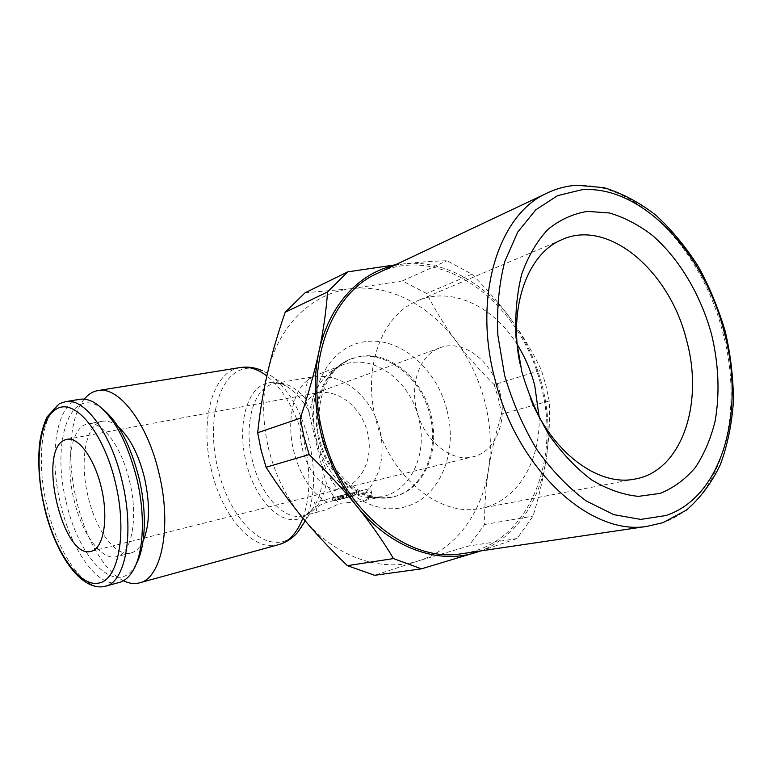 <?xml version="1.0" encoding="UTF-8"?>
<svg xmlns="http://www.w3.org/2000/svg" width="772" height="772" viewBox="0 0 772 772"><rect width="100%" height="100%" fill="white"/><g stroke="black" fill="none" stroke-linecap="round" stroke-linejoin="round"><path stroke-width="0.58" stroke-dasharray="3.86 2.9" d="M380.094 272.053C443.9 243.547 522.277 305.201 541.037 385.981C561.456 460.546 528.299 543.536 463.866 553.408M494.225 384.668L498.529 399.288L501.675 414.178C495.643 433.497 491.253 451.948 488.512 469.501C491.832 447.451 490.683 425.131 485.048 402.55C479.296 379.998 469.694 359.598 456.271 341.349C467.041 355.844 479.692 370.29 494.225 384.668L541.384 370.087C533.105 352.804 523.377 336.418 512.193 320.92C526.089 340.317 536.096 361.923 542.224 385.73C548.226 409.575 549.683 433.102 546.576 456.329C540.661 500.285 516.082 537.679 480.242 550.986M480.869 550.899L517.066 538.538L533.047 516.111C539.493 494.813 544.009 474.886 546.576 456.329C549.143 437.743 550.021 419.283 549.23 400.948L545.891 385.382L541.384 370.087M305.046 292.81L350.874 288.728L402.366 280.931L426.646 293.485C435.62 310.923 445.492 326.874 456.271 341.349C429.859 305.451 389.31 283.874 350.874 288.728C312.515 292.964 278.209 325.311 267.498 373.088C262.046 397.387 262.422 422.68 268.637 448.957C275.199 475.176 286.624 498.239 302.933 518.137C334.971 557.259 381.561 572.882 418.414 560.887C455.644 549.452 481.979 512.869 488.512 469.501C485.752 487.045 484.459 505.38 484.623 524.506L468.681 546.016L418.414 560.887L374.652 575.294M429.907 415.085C439.702 451.601 422.409 491.166 391.645 497.226L377.286 498.036C351.762 496.058 325.88 470.698 318.469 439.036C312.284 408.33 318.421 384.369 336.891 367.154L349.176 359.636C380.692 345.779 420.721 374.719 429.907 415.085M365.745 492.748C380.654 476.015 385.353 455.055 379.843 429.859C372.229 396.885 341.562 371.66 313.451 377.103L310.749 377.276C307.15 379.071 305.5 386.396 305.799 399.24L323.236 472.445L326.382 483.079C331.178 493.414 335.559 500.179 339.535 503.373L361.653 501.221C369.45 498.702 372.837 496.164 371.815 493.617C371.081 492.343 369.055 492.053 365.745 492.748L327.222 502.225C319.106 504.946 315.516 507.638 316.462 510.311C317.099 511.373 318.884 511.604 321.827 510.987L322.58 510.803C327.164 509.433 332.809 506.953 339.535 503.373M309.582 414.709C311.377 396.683 318.006 382.68 329.48 372.712L341.456 365.417C371.66 352.254 409.961 379.766 418.704 418.27C428.035 453.096 411.399 490.809 381.986 496.705L368.003 497.515C349.764 495.277 334.498 484.835 322.213 466.172M84.225 399.163C69.48 416.851 66.759 459.977 76.467 500.256C85.171 537.785 104.181 571.405 123.443 580.737M307.7 409.16C301.283 398.342 294.122 390.68 286.219 386.154L266.61 372.779L262.297 370.666C254.326 367.424 246.905 367.279 240.024 370.222C216.353 379.921 207.147 426.289 217.926 469.067C227.846 512.097 256.854 547.174 281.77 541.819C287.58 540.67 292.839 537.573 297.538 532.526M286.219 386.154L282.62 384.388C276.279 381.802 270.325 381.609 264.767 383.819C245.467 391.057 237.438 427.939 246.114 462.129C254.065 496.541 277.785 523.995 297.799 519.131C302.421 518.108 306.6 515.599 310.325 511.585L312.863 508.458C319.058 499.706 322.522 487.692 323.236 472.445M305.249 520.907C314.918 499.494 316.163 472.782 309.012 440.793C300.115 407.819 286.258 385.315 267.459 373.272M79.564 399.336C56.462 402.723 48.414 454.583 60.457 503.547C70.966 550.021 98.063 588.698 119.216 582.484M102.821 409.141L100.978 407.799C69.287 385.17 51.261 443.553 66.247 502.08C78.454 558.407 116.697 598.039 135.206 565.77L136.258 563.898M143.061 541.172C139.906 547.763 135.882 551.691 130.999 552.974C115.588 557.384 95.709 530.026 88.076 496.406C79.304 460.961 85.663 423.818 102.473 421.261C107.453 420.373 112.76 422.274 118.377 426.964M73.938 499.503C81.61 533.384 101.344 561.041 116.533 556.68C131.761 553.9 138.632 517.703 129.503 480.927C121.542 446.274 101.846 420.412 87.786 423.896C71.217 426.414 65.128 463.779 73.938 499.503M519.865 363.284L522.123 373.33L530.885 399.568M539.097 416.648C540.767 461.81 516.661 502.254 480.107 508.487C439.644 517.414 388.982 476.227 375.703 418.964C362.425 367.868 381.831 315.844 416.185 301.389C450.153 285.505 493.25 305.673 517.201 344.534M91.164 551.314L340.896 488.937C335.202 491.204 323.323 468.498 316.732 441.082C310.653 413.58 310.296 397.609 315.651 393.17L317.369 393.025C338.397 388.683 361.73 407.577 367.482 432.542C374.053 457.333 361.962 484.112 340.954 488.917C325.967 492.613 308.356 473.728 302.412 448.986C296.265 424.301 302.827 398.275 317.369 393.025M499.976 392.88C507.658 421.406 495.566 451.813 473.236 456.734C451.446 462.862 423.886 440.899 416.783 410.347C409.585 382.951 420.393 354.763 439.654 347.94C462.872 338.31 492.642 361.335 499.976 392.88M319.425 501.211L370.521 488.396L319.425 501.211M343.984 498.172L332.915 500.98L346.763 497.525L343.984 498.172L343.202 495.016L338.802 496.097L333.649 497.409L334.43 500.574M354.194 492.42L337.46 496.695L358.189 491.503L354.194 492.42L354.975 495.624L338.252 499.938L354.975 495.624M340.327 495.885L341.108 499.088M335.54 500.381L352.379 496.232L335.54 500.381L334.758 497.197L337.76 496.483L338.541 499.687M337.76 496.483L351.588 493.038L352.379 496.232M351.588 493.038L348.548 493.752L349.33 496.936M348.548 493.752L334.758 497.197M333.649 497.409L332.134 497.805L333.002 500.97M332.221 497.786L345.981 494.36L346.763 497.525M345.981 494.36L343.202 495.016M393.855 265.549L403.872 263.841C443.253 259.363 484.874 282.774 512.193 320.92C501.018 305.432 487.576 289.857 471.885 274.176L447.056 260.733C434.211 261.052 419.814 262.084 403.872 263.841L395.37 264.835M402.366 280.931L447.056 260.733M471.885 274.176L426.646 293.485M549.23 400.948L501.675 414.178M517.066 538.538L468.681 546.016M484.623 524.506L533.047 516.111M549.539 191.919C557.876 188.31 566.532 186.206 575.516 185.608C637.556 181.015 702.356 250.803 722.785 332.5C745.105 413.734 721.453 503.151 662.366 522.818L647.254 526.321M359.916 356.461C389.821 350.913 422.545 378.791 430.95 414.767C440.494 450.491 424.31 489.265 394.637 496.531L392.687 496.994C363.786 504.299 328.216 477.057 319.473 438.728C310.585 404.432 325.08 368.862 350.17 359.25L359.916 356.461M447.075 410.694C458.25 452.46 439.741 498.017 405.01 506.866C370.647 516.979 327.425 485.327 316.288 438.737C304.631 392.272 328.669 346.763 364.066 341.871C399.201 335.723 437.203 368.63 447.075 410.694M239.899 367.578L233.82 369.383C209.772 379.351 200.527 426.791 211.538 470.544C221.68 514.557 251.18 550.542 276.54 545.167L278.441 544.723M302.894 518.089C310.46 496.57 310.894 471.123 304.178 441.729C296.197 411.495 283.758 389.58 266.851 375.954M305.799 399.24C295.512 387.071 285.167 381.802 274.774 383.452L270.779 384.591C251.894 391.597 243.962 427.437 252.415 460.672C260.145 494.119 283.324 520.724 302.865 515.928L303.589 515.754C314.995 512.415 322.59 501.52 326.382 483.079M313.451 377.103C294.074 384.089 285.563 419.177 293.871 451.572C300.395 476.218 311.512 493.105 327.222 502.225M65.398 401.681L60.66 403.264C41.331 412.537 35.975 460.971 47.034 506.49C57.389 552.231 83.279 590.754 103.979 586.556M338.802 496.097L339.583 499.252M338.059 496.56L338.85 499.812M338.812 496.338L339.603 499.571M356.317 491.928L357.108 495.132M342.17 495.45L342.961 498.664M341.436 495.672L342.228 498.895M341.842 495.672L342.643 498.934M346.387 494.553L347.188 497.815M354.261 492.555L355.062 495.798M368.003 497.515L377.286 498.036M349.176 359.636L350.17 359.25C326.315 368.312 311.579 406.178 323.111 443.244C334.479 480.358 367.935 503.151 392.687 496.994L391.645 497.226M312.863 508.458L300.578 528.781M311.685 376.987L274.774 383.452C279.31 383.385 281.925 383.694 282.62 384.388M310.325 511.585L303.589 515.754L322.58 510.803M135.206 565.77L132.794 570.99M130.999 552.974L116.533 556.68M560.897 240.111L416.185 301.389M340.896 488.937L473.236 456.734M381.986 496.705L359.964 501.626M371.815 493.617L370.521 488.396M337.46 496.695L338.252 499.938M342.768 495.315L343.559 498.538M358.189 491.503L358.98 494.727M332.134 497.805L332.915 500.98M316.462 510.311L314.503 502.302M341.456 365.417L310.749 377.276M316.25 392.996L66.923 439.307M315.651 393.17L439.654 347.94M634.671 479.103L480.107 508.487M102.473 421.261L87.786 423.896M100.978 407.799L96.635 404.065M329.48 372.712L336.891 367.154"/><path stroke-width="1.16" d="M463.866 553.408L461.116 553.813C406.805 563.106 339.95 508.246 322.416 432.137C305.027 364.5 330.358 295.84 374.912 274.514L380.094 272.053M300.26 418.212L303.907 436.547L309.176 454.573C327.434 472.261 343.357 489.496 356.934 506.297C339.892 485.019 327.849 460.411 320.814 432.474C314.127 404.47 313.48 377.614 318.894 351.897C314.532 372.249 308.317 394.357 300.26 418.212L257.694 432.735C259.817 412.103 263.088 392.224 267.498 373.088C271.898 353.923 277.804 333.639 285.196 312.235L305.046 292.81L347.747 271.86L327.56 291.961C326.141 311.541 323.256 331.516 318.894 351.897C328.611 305.818 358.652 273.356 393.855 265.549M480.242 550.986L476.121 552.414C438.544 564.93 390.41 548.139 356.934 506.297C370.512 523.117 382.7 540.545 393.479 558.581L421.464 568.839L374.652 575.294L347.41 565.654C330.705 549.616 315.883 533.77 302.933 518.137C289.983 502.524 277.698 485.549 266.089 467.234L261.1 450.144L257.694 432.735M123.443 580.737C129.03 583.487 134.376 584.192 139.491 582.85C161.628 578.585 172.243 526.427 158.907 472.908C147.269 422.583 118.357 385.759 97.841 390.593C92.679 391.529 88.143 394.376 84.225 399.163M302.894 518.089C297.114 532.883 288.96 541.761 278.441 544.723C285.814 542.619 292.173 538.557 297.538 532.526L305.249 520.907M103.979 586.556L119.216 582.484C124.446 581.075 128.972 577.244 132.794 570.99C143.708 553.563 145.676 515.04 136.663 478.003C127.177 441.516 113.831 416.87 96.635 404.065C90.585 400.002 84.901 398.429 79.564 399.336L65.398 401.681L59.299 403.746L47.024 416.967C43.618 424.417 41.148 433.188 39.604 443.302C37.413 465.352 39.575 489.043 46.079 514.364C57.832 557.066 81.147 590.04 103.564 586.643L105.339 586.247C125.604 582.464 134.81 532.545 122.092 481.13C110.965 432.774 84.138 397.146 65.398 401.681M136.258 563.898C145.754 546.644 147.124 511.46 138.941 477.772C130.468 444.884 118.425 422.014 102.821 409.141M118.377 426.964C129.773 437.251 138.468 454.158 144.48 477.694C150.26 504.145 149.787 525.307 143.061 541.172M530.885 399.568C552.82 453.338 598.918 486.611 634.671 479.103C681.763 471.393 704.074 403.553 686.655 340.558C669.98 271.242 608.056 217.443 560.897 240.111C527.594 254.258 508.352 307.015 519.865 363.284M517.201 344.534C525.114 357.147 530.962 370.83 534.745 385.585L539.097 416.648M91.077 551.333C62.735 560.038 36.911 450.037 64.78 439.982L66.923 439.307C78.898 436.614 95.458 459.948 101.933 490.239C108.572 520.502 103.168 548.718 91.164 551.314L91.077 551.333M711.543 334.247C718.732 364.48 719.929 393.469 715.113 421.194C710.771 438.679 704.189 454.09 695.379 467.446C685.372 479.277 673.638 487.923 660.176 493.385L638.396 496.367C622.936 494.804 607.352 489.323 591.641 479.914C576.25 468.315 562.151 453.473 549.346 435.369C537.679 415.77 528.511 394.579 521.843 371.805L516.024 337.489C514.953 314.773 516.854 293.659 521.727 274.156C528.173 256.121 536.907 241.202 547.917 229.409C559.941 219.692 573.133 213.69 587.492 211.383L609.504 212.995C624.374 217.395 638.743 224.903 652.601 235.547C679.514 259.074 700.687 294.923 711.543 334.247M267.459 373.272L266.61 372.779M395.37 264.835L347.747 271.86M421.464 568.839L480.869 550.899M285.196 312.235L327.56 291.961M266.089 467.234L309.176 454.573M393.479 558.581L347.41 565.654M374.912 274.514L544.742 194.216C554.952 188.976 565.654 185.994 576.867 185.251L603.907 187.635C621.971 193.174 639.274 202.341 655.804 215.147C671.601 229.709 685.739 246.779 698.216 266.34C709.545 286.962 718.597 308.8 725.371 331.863C730.708 355.236 733.381 378.463 733.4 401.546C731.837 424.137 727.504 445.164 720.382 464.609C711.688 482.761 700.445 497.892 686.646 510.002L663.042 522.654L647.254 526.321C590.725 536.415 516.458 469.376 494.562 377.778C473.168 296.351 498.249 216.343 544.742 194.216L549.539 191.919M665.879 515.532L640.741 519.411L613.769 514.644L586.373 501.047C568.375 487.73 551.855 470.544 536.82 449.487C523.117 426.627 512.376 401.874 504.579 375.221L497.834 335.096C496.676 308.559 499.011 283.971 504.849 261.322L517.78 232.005L535.787 209.82L557.606 195.625L581.914 189.738C641.571 185.068 704.325 252.569 724.126 331.748C745.771 410.492 722.814 496.907 665.879 515.532M98.584 583.101C118.396 580.341 127.534 532.941 115.462 482.818C103.66 432.619 75.309 398.574 57.36 408.552C39.054 417.198 33.958 463.364 44.515 506.847C54.407 550.542 79.043 587.231 98.584 583.101M266.851 375.954C257.51 368.948 248.526 366.15 239.899 367.578C247.455 366.401 254.924 367.433 262.297 370.666M647.254 526.321L461.116 553.813M278.441 544.723L139.491 582.85M239.899 367.578L97.841 390.593"/></g></svg>
